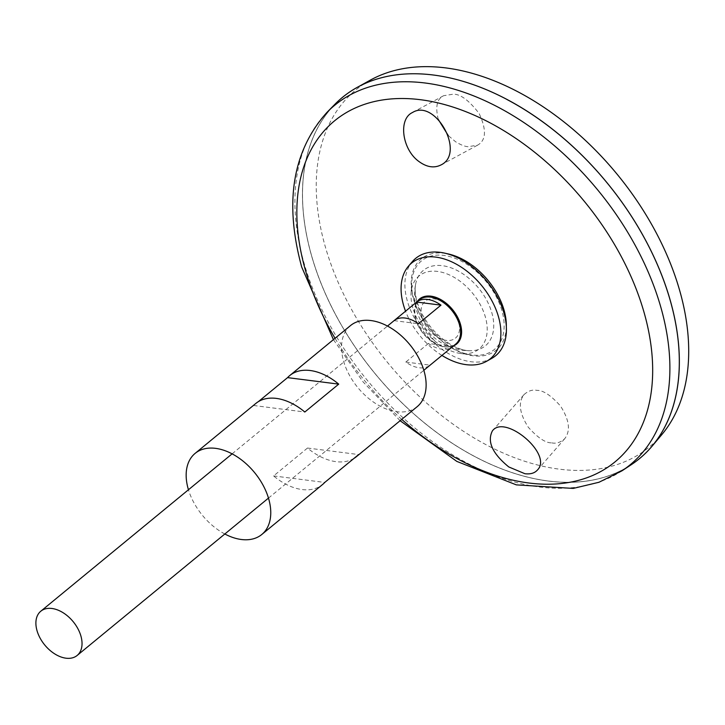 <?xml version="1.0" encoding="UTF-8"?>
<svg xmlns="http://www.w3.org/2000/svg" width="725" height="725" viewBox="0 0 725 725"><rect width="100%" height="100%" fill="white"/><g stroke="black" fill="none" stroke-linecap="round" stroke-linejoin="round"><path stroke-width="0.54" stroke-dasharray="3.62 2.72" d="M224.832 533.999A52.499 33.722 50.6 0 1 188.455 489.765M417.183 406.671A52.499 33.722 50.6 0 1 376.402 404.015A52.499 33.722 50.6 0 1 343.541 361.005A52.499 33.722 50.6 0 1 350.492 325.588M353.99 458.381A52.499 33.722 50.6 0 1 307.491 448.041L273.588 475.926A52.499 33.722 -129.4 0 0 322.553 484.517M255.852 403.426A52.499 33.722 -129.4 0 0 253.659 405.502L258.317 401.677M253.659 405.502L304.817 412.017M273.588 475.926L324.746 482.442M307.491 448.041L358.648 454.557M631.14 464.788A233.849 150.202 50.6 0 1 451.43 442.776A233.849 150.202 50.6 0 1 311.397 255.218A233.849 150.202 50.6 0 1 334.751 104.436M639.468 458.653A233.849 150.202 50.6 0 1 457.801 446.799A233.849 150.202 50.6 0 1 311.424 255.191A233.794 150.166 50.6 0 1 342.39 97.503A233.794 150.166 50.6 0 1 606.879 182.673A233.794 150.166 50.6 0 1 639.423 458.635A233.794 150.166 50.6 0 1 457.792 446.79A233.794 150.166 50.6 0 1 311.433 255.218A233.849 150.202 50.6 0 1 342.372 97.458M669.166 296.643A233.794 150.166 50.6 0 1 639.45 458.608A233.794 150.166 50.6 0 1 457.819 446.772A233.794 150.166 50.6 0 1 311.46 255.2A233.794 150.166 50.6 0 1 342.417 97.476A233.794 150.166 50.6 0 1 507.065 99.57M661.771 434.674A231.103 148.435 50.6 0 1 480.63 441.733A231.103 148.435 50.6 0 1 325.081 245.956A231.103 148.435 50.6 0 1 370.203 80.194M551.816 442.875C556.229 443.854 560.561 442.422 564.802 438.607C570.756 430.777 569.333 419.938 560.543 406.072C551.027 395.433 543.161 390.204 536.962 390.376C532.549 389.407 528.226 390.829 523.985 394.645C518.031 402.475 519.444 413.322 528.244 427.179C537.76 437.827 545.617 443.057 551.816 442.875M438.281 119.426C435.172 106.783 436.967 98.881 443.637 95.709L453.152 94.205C460.321 93.933 468.966 100.34 479.089 113.426C486.711 129.757 486.194 140.351 477.53 145.199L468.015 146.704C464.761 146.495 460.611 144.828 455.554 141.719L448.249 135.557M416.92 303.313A48.829 31.365 50.6 0 1 415.797 283.43A48.829 31.365 50.6 0 1 415.797 283.421A48.829 31.365 50.6 0 1 478.627 288.169A48.829 31.365 50.6 0 1 471.15 350.728L471.15 350.728A48.829 31.365 50.6 0 1 416.92 303.313M422.022 317.323A23.862 15.325 50.6 0 1 444.425 302.887A23.862 15.325 50.6 0 1 454.575 338.765A23.862 15.325 50.6 0 1 422.022 317.323M412.797 307.835A47.279 30.368 50.6 0 1 411.057 293.29A47.279 30.368 50.6 0 1 446.754 273.814A47.279 30.368 50.6 0 1 486.566 322.208A47.279 30.368 50.6 0 1 460.556 353.474A47.279 30.368 50.6 0 1 434.746 341.004A47.279 30.368 50.6 0 1 418.325 321.03A47.279 30.368 50.6 0 1 412.797 307.835M413.884 299.588A57.357 36.839 50.6 0 1 411.773 281.952A57.357 36.839 50.6 0 1 455.083 258.317A57.357 36.839 50.6 0 1 503.377 317.024A57.357 36.839 50.6 0 1 471.83 354.96A57.357 36.839 50.6 0 1 413.884 299.588M491.931 358.277A62.993 40.464 50.6 0 1 407.305 300.893A62.993 40.464 50.6 0 1 412.398 261.58M441.933 355.422A61.942 39.784 50.6 0 1 405.556 311.188M428.403 343.469L405.801 362.065A28.638 18.388 -129.4 0 0 430.097 365.155L452.699 346.568A28.638 18.388 50.6 0 1 428.403 343.469L452.699 346.568M394.074 320.64L418.379 323.731M405.801 362.065L430.097 365.155M401.741 419.376A220.762 141.801 50.6 0 1 335.041 338.294M506.349 326.513A59.069 37.945 50.6 0 1 465.649 354.163A59.069 37.945 50.6 0 1 413.404 298.745A59.069 37.945 50.6 0 1 446.346 253.569M621.968 470.824A232.671 149.441 50.6 0 1 443.156 448.92A232.671 149.441 50.6 0 1 303.82 262.296A232.671 149.441 50.6 0 1 327.057 112.284M453.542 345.879A29.163 18.732 50.6 0 1 415.715 318.647A29.163 18.732 50.6 0 1 417.156 301.645M415.534 319.181A28.638 18.388 50.6 0 1 419.322 299.869C416.857 302.289 412.996 305.325 415.76 318.746C420.355 338.176 446.392 353.682 455.699 344.094A28.638 18.388 50.6 0 1 433.459 342.644A28.638 18.388 50.6 0 1 415.534 319.181M400.118 420.718L363.089 381.903L333.418 339.626M415.797 283.43C414.673 288.197 415.072 294.214 417.002 301.491C426.798 333.246 455.971 351.761 471.15 350.728A55.463 55.463 0 0 1 415.788 283.466M434.746 341.004L418.325 321.03M460.556 353.474L471.83 354.96M411.057 293.29L411.773 281.952M268.486 498.093L423.853 370.294M232.1 453.859L387.476 326.069M440.8 165.028L477.53 145.199M412.452 112.538L443.637 95.709M523.985 394.654L492.411 430.877M564.802 438.607L537.37 470.09"/><path stroke-width="1.09" d="M188.455 489.765A52.499 33.722 50.6 0 1 188.165 488.795A52.499 33.722 50.6 0 1 195.116 453.388A52.499 33.722 50.6 0 1 254.511 472.51A52.499 33.722 50.6 0 1 261.816 534.47A52.499 33.722 50.6 0 1 224.832 533.999M258.317 401.677L287.562 377.625A52.499 33.722 50.6 0 1 289.755 375.55L350.492 325.588A52.499 33.722 50.6 0 1 409.879 344.71A52.499 33.722 50.6 0 1 417.183 406.671L356.446 456.632A52.499 33.722 50.6 0 1 353.99 458.381M261.816 534.47L322.553 484.517A52.499 33.722 -129.4 0 0 324.746 482.442L358.648 454.557A52.499 33.722 50.6 0 1 356.446 456.632M289.755 375.55A52.499 33.722 50.6 0 1 338.72 384.132L304.817 412.017A52.499 33.722 -129.4 0 0 255.852 403.426L195.116 453.388M287.562 377.625L338.72 384.132M508.778 466.945C492.375 453.515 486.919 441.489 492.411 430.877C504.881 413.739 553.411 454.493 537.37 470.09C534.588 473.162 530.446 474.368 524.936 473.724L508.778 466.945M418.923 161.494C426.717 167.176 434.003 168.345 440.8 165.028C466.048 153.492 435.254 98.147 412.452 112.538C398.043 119.081 402.085 149.513 418.923 161.494M621.968 470.824A232.671 149.441 50.6 0 0 597.844 190.104A232.671 149.441 50.6 0 0 327.057 112.284L334.751 104.436A233.849 150.202 50.6 0 1 606.907 182.655A233.849 150.202 50.6 0 1 631.14 464.788L621.968 470.824L598.995 482.261L573.23 488.414L516.354 484.871L456.868 461.426L400.118 420.718M507.065 99.57A233.794 150.166 50.6 0 1 669.166 296.643M342.372 97.458A233.849 150.202 50.6 0 1 357.081 87.462A233.849 150.202 50.6 0 1 606.934 182.637A233.849 150.202 50.6 0 1 652.11 446.147A233.849 150.202 50.6 0 1 639.468 458.653M357.081 87.462L370.203 80.194A231.103 148.435 50.6 0 1 617.129 174.245A231.103 148.435 50.6 0 1 661.771 434.674L652.11 446.147M448.249 135.557L438.281 119.426M405.556 311.188A61.942 39.784 50.6 0 1 403.444 304.844A61.942 39.784 50.6 0 1 408.456 266.184L412.398 261.58A62.993 40.464 50.6 0 1 486.919 281.345A62.993 40.464 50.6 0 1 491.931 358.277L486.656 361.258A61.942 39.784 50.6 0 1 441.933 355.422M408.456 266.184A61.942 39.784 50.6 0 1 481.717 285.623A61.942 39.784 50.6 0 1 486.656 361.258M36.984 630.542A28.638 18.388 50.6 0 1 40.781 611.229A28.638 18.388 50.6 0 1 73.171 621.66A28.638 18.388 50.6 0 1 77.158 655.454A28.638 18.388 50.6 0 1 54.91 654.004A28.638 18.388 50.6 0 1 36.984 630.542M440.981 305.143L418.379 323.731A28.638 18.388 -129.4 0 0 394.074 320.64L416.676 302.053A28.638 18.388 50.6 0 1 440.981 305.143L416.676 302.053M335.041 338.294A220.762 141.801 50.6 0 1 305.288 269.772A220.762 141.801 50.6 0 1 463.121 110.626A220.762 141.801 50.6 0 1 649.863 400.3A220.762 141.801 50.6 0 1 401.741 419.376M446.346 253.569A59.069 37.945 50.6 0 1 506.349 326.513M417.156 301.645A29.163 18.732 50.6 0 1 452.572 309.602A29.163 18.732 50.6 0 1 453.542 345.879M387.476 326.069L419.322 299.869A28.638 18.388 50.6 0 1 451.72 310.3A28.638 18.388 50.6 0 1 455.699 344.094L423.853 370.294M327.057 112.284C292.556 150.746 284.1 202.329 301.691 267.027L333.418 339.626M77.158 655.454L268.486 498.093M40.781 611.229L232.1 453.859"/></g></svg>
